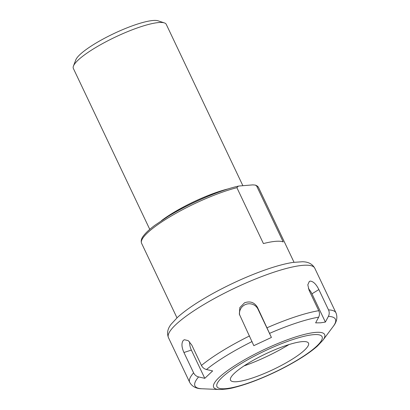 <?xml version="1.0" encoding="UTF-8"?>
<svg xmlns="http://www.w3.org/2000/svg" width="410" height="410" viewBox="0 0 410 410"><rect width="100%" height="100%" fill="white"/><g stroke="black" fill="none" stroke-linecap="round" stroke-linejoin="round"><path stroke-width="0.61" d="M283.207 241.936A64.78 13.048 154.6 0 0 275.643 241.326A64.78 13.048 154.6 0 0 263.425 243.571L236.888 187.683L238.328 186.14L239.337 185.991L252.862 184.874L255.399 185.11L256.67 186.053L283.207 241.936M242.879 185.699L166.265 24.349A51.419 10.358 154.6 0 0 164.359 22.898A51.419 10.358 154.6 0 0 158.706 22.545A51.419 10.358 154.6 0 0 108.87 40.257A51.419 10.358 154.6 0 0 73.441 66.066A51.419 10.358 154.6 0 0 73.364 68.465L149.768 229.364M164.359 22.898L158.106 20.823A46.561 9.379 154.6 0 0 152.991 20.5A46.561 9.379 154.6 0 0 107.861 36.536A46.561 9.379 154.6 0 0 75.783 59.911L73.441 66.066M228.478 188.82A51.419 10.358 154.6 0 0 161.499 220.621M204.785 378.333L198.604 376.928C196.359 376.344 194.688 374.981 193.597 372.839L183.941 352.513C181.538 347.127 181.328 343.078 183.316 340.367L184.382 339.731L188.246 340.633L191.803 345.102L201.453 365.433C202.55 367.57 204.221 368.933 206.466 369.523L212.641 370.922L204.785 378.333L191.362 350.068A9.717 5.033 71.8 0 1 189.656 341.878M257.485 307.392L271.415 337.45L253.81 345.661L239.337 314.162L239.85 307.551L244.565 302.785C250.167 300.843 254.472 302.38 257.485 307.392L257.992 309.186L271.415 337.45M239.635 315.044A9.717 9.512 164.1 0 1 257.992 309.186M318.862 289.568L328.512 309.893C329.476 312.092 329.435 314.255 328.4 316.371L325.371 322.07L320.661 322.808L315.628 322.87L318.657 317.176C319.692 315.059 319.733 312.897 318.77 310.698L309.119 290.372L307.808 284.822L309.33 281.429L310.349 281.101C313.404 281.455 316.238 284.279 318.862 289.568L311.954 293.806L325.371 322.07M308.407 288.599A9.717 4.479 -121.5 0 1 311.954 293.806M201.976 388.762L201.961 388.762A77.736 15.657 154.6 0 0 201.976 388.762L219.186 389.5C225.116 389.387 230.379 388.649 234.976 387.296C241.321 385.687 248.373 383.381 256.122 380.362C271.543 374.294 285.949 367.191 299.346 359.052C306.823 354.471 312.856 350.13 317.437 346.045L322.885 340.259A61.428 12.372 154.6 0 0 315.608 332.392A61.428 12.372 154.6 0 0 241.336 361.64A61.428 12.372 154.6 0 0 219.186 389.5M236.862 381.7A43.163 8.692 154.6 0 0 280.363 365.971A43.163 8.692 154.6 0 0 308.668 344.215A43.163 8.692 154.6 0 0 302.16 341.638A43.163 8.692 154.6 0 0 254.267 359.729A43.163 8.692 154.6 0 0 231.24 380.982A43.163 8.692 154.6 0 0 236.862 381.7M243.981 365.93A52.885 10.65 154.6 0 0 288.947 344.579M236.888 187.683A64.78 13.048 154.6 0 0 172.179 215.46A64.78 13.048 154.6 0 0 141.588 243.289L176.987 317.842M255.399 185.11C257.111 185.766 258.187 186.637 258.623 187.713A64.78 13.048 154.6 0 0 256.67 186.053M227.765 189.041A51.26 10.322 154.6 0 0 162.114 220.211M183.941 352.513L191.362 350.068M249.531 335.933A80.975 16.308 154.6 0 0 201.453 365.433M318.77 310.698A80.975 16.308 154.6 0 0 267.135 327.723M168.464 337.65C166.721 333.125 167.623 328.635 171.175 324.172L177.581 317.289C186.135 309.627 198.327 301.463 214.169 292.796C231.701 283.289 249.121 275.515 266.433 269.467C276.796 265.89 285.719 263.527 293.196 262.385L302.472 261.754C308.264 261.816 312.358 263.953 314.762 268.181A80.975 16.308 154.6 0 0 302.862 265.337A80.975 16.308 154.6 0 0 217.085 297.05A80.975 16.308 154.6 0 0 168.464 337.65L189.681 382.335C192.121 386.584 196.216 388.726 201.961 388.762A77.736 15.657 154.6 0 1 198.604 376.928M314.762 268.181L335.98 312.871A80.975 16.308 154.6 0 0 328.512 309.893M193.597 372.839A80.975 16.308 154.6 0 0 189.681 382.335M318.657 317.176A77.736 15.657 154.6 0 0 269.672 333.325M252.073 341.54A77.736 15.657 154.6 0 0 206.466 369.523M322.885 340.259L333.202 326.447A77.736 15.657 154.6 0 0 328.4 316.371M225.5 388.67A58.184 11.716 154.6 0 0 298.68 359.262A58.184 11.716 154.6 0 0 313.522 334.662A58.184 11.716 154.6 0 0 240.342 364.075A58.184 11.716 154.6 0 0 225.5 388.67M258.623 187.713L294.026 262.267M238.328 186.14C219.642 190.281 189.323 203.365 168.115 216.413L154.739 225.382C149.65 229.2 145.955 232.613 143.643 235.632C141.404 238.364 140.722 240.916 141.588 243.289M333.202 326.447C336.81 321.932 337.737 317.407 335.98 312.871"/></g></svg>
